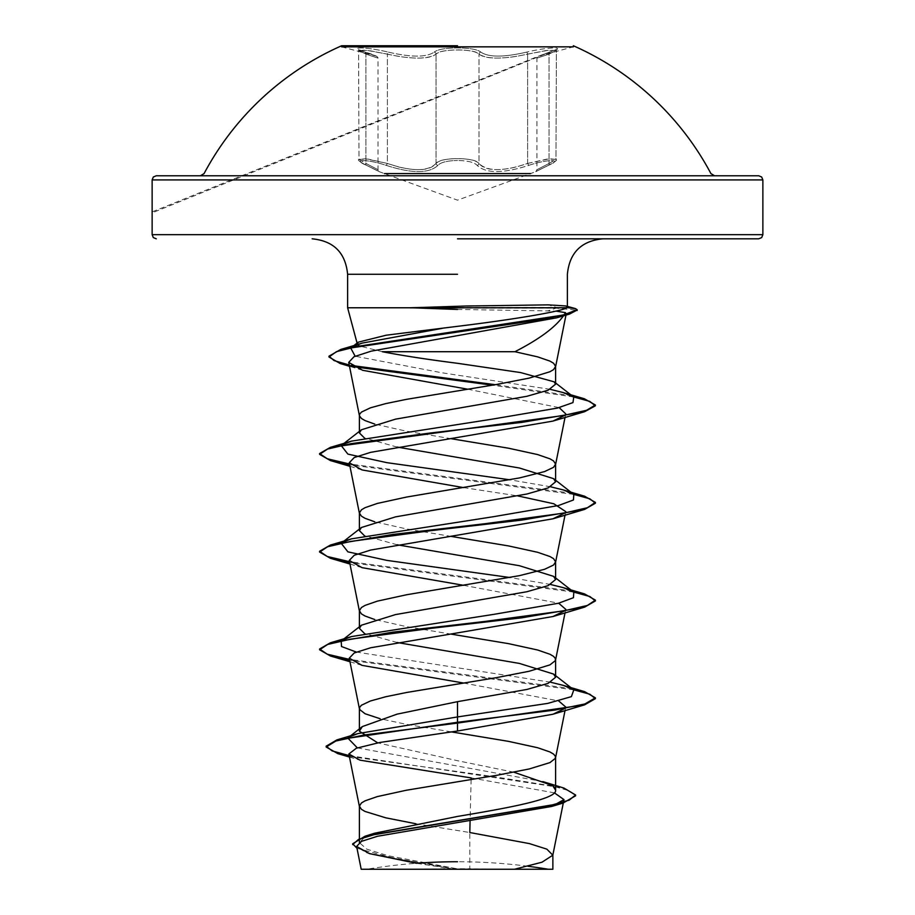 <?xml version="1.0" encoding="UTF-8"?>
<svg xmlns="http://www.w3.org/2000/svg" width="915" height="915" viewBox="0 0 915 915"><rect width="100%" height="100%" fill="white"/><g stroke="black" fill="none" stroke-linecap="round" stroke-linejoin="round"><path stroke-width="0.69" stroke-dasharray="4.58 3.43" d="M341.661 45.75L341.661 46.848L573.339 46.848L538.237 56.273L152.13 211.891M388.372 52.121C411.224 57.428 426.482 57.428 434.168 52.121C426.47 57.428 411.201 57.428 388.372 52.121C365.554 46.608 346.087 46.608 364.994 52.121C346.076 46.596 365.6 46.608 388.372 52.121A2.07 0.583 -76 0 0 387.388 54.122C411.601 59.429 427.82 59.429 436.055 54.122C439.166 51.434 446.326 50.039 457.523 49.913C468.709 50.039 475.869 51.434 478.991 54.111C487.203 59.406 503.41 59.406 527.612 54.111L549.457 50.096L555.977 50.611L549.057 54.122C533.056 59.429 533.056 59.429 549.057 54.122C533.056 59.429 533.056 59.429 549.057 54.122L555.988 50.611L546.987 50.348L516.563 56.353C497.131 59.258 484.607 58.514 478.991 54.111C475.423 48.609 439.623 48.609 436.055 54.122C430.473 58.537 417.949 59.281 398.471 56.375L368.013 50.348L358.989 50.611L365.897 54.111L359 50.611L365.52 50.096L387.388 54.122A2.07 0.583 -76 0 1 388.372 52.121M341.661 46.848L376.683 56.25L365.119 52.144A2.07 1.384 -71.9 0 0 364.994 52.121C380.114 57.405 380.114 57.405 364.994 52.121C380.114 57.405 380.114 57.405 364.994 52.121A2.07 1.384 108.1 0 1 365.119 52.144A2.07 1.384 108.1 0 1 365.897 54.111C381.864 59.406 381.864 59.406 365.897 54.111C381.864 59.406 381.864 59.406 365.897 54.111A2.07 1.384 -71.9 0 0 365.119 52.144L358.577 49.513L365.119 52.144C373.983 54.568 378.272 56.581 377.998 58.183L377.998 169.79L379.039 171.585L366.469 165.306A2.07 1.35 -65.6 0 0 366.652 165.375C350.948 159.004 367.441 159.016 386.267 165.386C411.91 173.644 429.124 173.644 437.919 165.386C440.721 162.298 447.241 160.674 457.5 160.514C447.241 160.674 440.721 162.298 437.919 165.386C429.055 173.644 411.841 173.644 386.267 165.386C367.395 159.004 350.96 159.004 366.652 165.375C383.385 173.61 383.385 173.61 366.652 165.375C383.385 173.61 383.385 173.61 366.652 165.375A2.07 1.35 114.4 0 1 366.469 165.306C360.11 162.127 357.616 160.148 358.989 159.382L368.047 159.084L387.388 163.442L398.471 166.93C418.018 171.482 430.542 170.316 436.055 163.442C427.843 171.688 411.624 171.688 387.388 163.442L365.543 158.787L359 159.37L365.897 163.43A2.07 1.35 -65.6 0 0 366.469 165.306L379.359 171.734L457.5 200.168L535.572 171.757L548.497 165.318A2.07 1.35 65.6 0 0 549.057 163.442L555.977 159.382L549.446 158.775L527.612 163.43C503.49 171.654 487.295 171.654 478.991 163.43C484.447 170.293 496.959 171.448 516.563 166.907L527.612 163.43L528.733 165.375C503.124 173.61 485.922 173.61 477.127 165.375C474.313 162.287 467.771 160.674 457.5 160.514C467.771 160.674 474.313 162.287 477.127 165.375C485.991 173.61 503.193 173.61 528.733 165.375C547.616 159.004 564.006 159.016 548.314 165.386C564.017 159.004 547.57 159.004 528.733 165.375L527.612 163.43L546.93 159.084L555.988 159.37L549.057 163.442C533.113 171.688 533.113 171.688 549.057 163.442C533.113 171.688 533.113 171.688 549.057 163.442L549.057 54.122A2.07 1.384 -108.1 0 1 549.835 52.155A2.07 1.384 -108.1 0 1 549.961 52.121C568.89 46.608 549.412 46.608 526.628 52.121A2.07 0.572 -103.9 0 1 527.612 54.111A2.07 0.572 -103.9 0 0 526.628 52.121C503.81 57.405 488.564 57.405 480.878 52.121A2.07 1.956 -44.2 0 0 478.991 54.111A2.07 1.956 -44.2 0 1 480.878 52.121C477.481 49.433 469.692 48.038 457.5 47.923C445.319 48.038 437.542 49.444 434.168 52.121C437.553 49.444 445.331 48.038 457.5 47.923C469.692 48.038 477.481 49.433 480.878 52.121C488.576 57.405 503.833 57.405 526.628 52.121C549.446 46.596 568.878 46.608 549.961 52.121C534.806 57.428 534.806 57.428 549.961 52.121C534.806 57.428 534.806 57.428 549.961 52.121A2.07 1.384 71.9 0 0 549.835 52.155L556.389 49.524L555.988 159.37C557.773 159.873 555.268 161.852 548.497 165.318A2.07 1.35 -114.4 0 0 549.057 163.442L549.057 54.122A2.07 1.384 71.9 0 1 549.835 52.155L538.237 56.273L556.389 49.524L555.988 159.37C557.532 159.908 555.039 161.886 548.497 165.318A2.07 1.35 65.6 0 1 548.314 165.386C531.535 173.644 531.535 173.644 548.314 165.386C531.535 173.644 531.535 173.644 548.314 165.386A2.07 1.35 -114.4 0 0 548.497 165.318L535.893 171.608L536.933 169.813L536.933 58.194C539.495 54.774 533.285 58.308 549.835 52.155L152.13 212.863M478.991 163.43C475.914 160.342 468.755 158.73 457.523 158.569C446.28 158.73 439.12 160.354 436.055 163.442A2.07 1.91 34.9 0 0 437.919 165.386A2.07 1.91 34.9 0 1 436.055 163.442C439.486 157.071 475.491 157.048 478.991 163.43A2.07 1.91 144.9 0 1 477.127 165.375A2.07 1.91 144.9 0 0 478.991 163.43L478.991 54.111L478.991 163.43M384.449 173.587L530.551 173.587M390.476 175.772L758.729 175.772M548.257 869.25L366.743 869.25A551.631 551.631 0 0 1 416.382 863.268L450.649 868.621L411.784 869.25L514.482 869.25M411.35 307.36L556.126 307.36L556.126 308.183L547.696 310.906L555.851 311.077M410.378 308.183L556.126 308.183L576.999 310.128M457.5 238.815L602.848 238.815L457.5 238.815M457.5 309.464L547.696 310.906M382.298 351.715L359.469 346.007M415.833 823.752L469.795 832.524L469.795 868.747L456.905 868.747L387.891 855.685L366.789 849.154L359.389 842.635L364.616 837.168M513.841 772.203L457.5 760.708L377.758 742.877M451.198 731.851L406.523 724.36L380.16 718.732M397.121 642.502L364.376 633.363M451.427 634.175L406.523 626.638L374.807 619.546M397.121 544.78L364.376 535.641M451.427 536.453L406.523 528.927L374.807 521.825M397.121 447.069L364.387 437.93M451.427 438.743L406.523 431.205L374.807 424.114M471.168 777.922L554.41 792.848M471.134 779.546L470.081 821.041M494.763 869.25L469.795 868.747M349.667 736.815L347.791 738.028M357.353 747.875L542.881 781.593L552.683 785.619M349.198 755.607L564.04 788.112M356.987 848.274L395.177 858.487L456.905 868.747M349.37 756.453L490.406 776.137L552.328 785.974L569.668 790.892L575.581 795.821M352.675 844.602L366.526 852.734L449.562 868.404L456.619 868.701M450.649 868.621L449.562 868.404M565.47 312.644L566.271 313.571L562.382 315.95M467.759 389.218L559.179 407.632M565.024 417.457L565.745 413.877L565.104 415.193M463.573 487.603L517.879 495.93M565.024 515.168L565.745 511.599L565.093 512.915M463.573 585.314L558.665 603.202M565.024 612.89L565.745 609.321L565.093 610.637M463.573 683.036L558.665 700.913M565.024 710.6L565.745 707.032L565.093 708.347M550.613 682.224L356.335 652.063M341.192 641.003L343.182 639.745M550.624 584.502L509.895 577.514M341.192 543.281L343.182 542.035M550.624 486.791L509.895 479.803M341.192 445.571L343.182 444.313M550.132 389.31L441.831 372.76L355.134 356.209M350.742 348.032L353.419 346.396M572.332 688.709L349.507 659.418M572.332 590.999L349.507 561.696M572.332 493.276L349.507 463.985M572.127 395.829L495.255 384.7M351.188 365.428L349.244 365.005M567.025 307.6L556.126 307.36L548.394 304.867M573.751 689.819L349.667 660.264M573.751 592.096L349.667 562.542M573.751 494.386L349.667 464.831M573.556 396.938L492.453 385.181M353.27 366.675L349.416 365.851M156.271 175.772L524.524 175.772M387.388 163.442L386.267 165.386L387.388 163.442L387.388 54.122L387.388 163.442M365.897 163.43A2.07 1.35 114.4 0 0 366.469 165.306C359.698 161.841 357.205 159.862 358.989 159.382L358.577 49.513L358.989 159.37L365.897 163.43C381.807 171.654 381.807 171.654 365.897 163.43C381.807 171.654 381.807 171.654 365.897 163.43L365.897 54.111L365.897 163.43M434.168 52.121A2.07 1.956 -135.9 0 1 436.055 54.122A2.07 1.956 -135.9 0 0 434.168 52.121M401.845 179.912L513.155 179.912M436.055 163.442L436.055 54.122L436.055 163.442M527.612 163.43L527.612 54.111L527.612 163.43M527.932 866.253A551.631 551.631 0 0 0 457.5 861.736M359.389 628.376L359.389 626.798M359.389 530.666L359.389 529.087M359.389 432.944L359.389 431.365M349.484 757.048L360.007 760.171M366.526 852.734L369.408 853.604M362.672 370.3L349.507 366.297M362.054 469.944L349.976 466.318M362.054 567.666L349.976 564.029M362.054 665.377L349.976 661.751M573.339 45.75L573.339 46.848"/><path stroke-width="1.37" d="M573.339 46.848L341.661 46.848M457.5 45.75L341.661 45.75L457.5 45.75M530.551 173.587L384.449 173.587M513.155 179.912L762.87 179.912L761.68 177.007L758.729 175.772L390.476 175.772M366.743 869.25L548.257 869.25A551.631 551.631 0 0 0 527.932 866.253M411.35 307.772L466.238 306.01L548.394 304.867L565.779 305.953L567.38 306.994L566.82 307.772L347.62 307.772L411.35 307.772L457.5 309.464M457.5 238.815L758.729 238.815L457.5 238.815M514.928 351.715L382.298 351.715C402.223 355.58 427.294 359.446 457.5 363.301L520.566 372.565L554.124 381.829L555.611 384.151L555.611 366.412L553.564 363.232L549.949 361.105L537.654 356.861L514.928 351.715C541.486 338.081 558.333 325.065 565.47 312.644L555.851 311.077M359.469 346.007L357.651 344.635M357.342 344.029L358.291 342.164L386.176 335.21L457.5 326.335C510.879 319.85 561.455 311.535 566.82 307.772M364.387 437.93L359.389 432.944L361.414 429.776L395.532 419.15L526.88 396.298L548.142 390.202L555.611 384.151M374.807 424.114L365.051 420.58L361.436 418.464L359.435 415.765L359.618 414.209L361.436 412.093L370.392 407.838L385.798 403.595L406.523 399.34L496.582 384.472L529.202 378.101L549.949 371.73L553.564 369.603L555.611 366.412M364.616 837.168L374.658 833.21L457.5 816.432C509.827 807.705 556.915 798.989 555.611 790.228L552.683 785.619L513.841 772.203M415.833 823.752L385.798 817.827L365.051 811.456L361.436 809.329L359.389 806.138L361.436 802.958L365.051 800.831L377.346 796.588L406.523 790.205L496.582 775.337L529.202 768.966L549.949 762.595L555.382 758.341L555.382 756.225L553.564 754.097L549.949 751.97L537.654 747.727L508.477 741.356L451.198 731.851M377.758 742.877L359.389 731.188L362.317 726.59L397.076 714.146L457.5 701.668L526.903 689.452L548.154 683.345L555.611 677.237L553.586 674.069L519.491 663.444L397.121 642.502M380.16 718.732L365.051 713.734L359.618 709.491L359.618 707.364L361.436 705.236L370.392 700.993L385.798 696.738L406.523 692.495L496.582 677.626L529.202 671.244L549.949 664.873L555.382 660.63L555.382 658.503L553.564 656.375L549.949 654.259L537.654 650.005L508.477 643.634L451.427 634.175M364.376 633.363L359.389 628.376L361.414 625.208L395.532 614.583L526.857 591.742L548.131 585.634L555.611 579.527L553.586 576.359L519.457 565.722L397.121 544.78M374.807 619.546L365.051 616.024L361.436 613.896L359.389 610.705L361.436 607.526L365.051 605.398L377.346 601.144L406.523 594.773L519.411 575.661L544.608 569.279L553.564 565.035L555.611 561.844L553.564 558.665L549.949 556.537L537.654 552.294L508.477 545.912L451.427 536.453M364.376 535.641L359.389 530.666L361.414 527.498L395.554 516.861L526.891 494.02L548.154 487.912L555.611 481.805L553.564 478.637L519.457 468.011L397.121 447.069M374.807 521.825L365.051 518.302L361.436 516.174L359.389 512.995L361.436 509.804L365.051 507.676L377.346 503.433L406.523 497.062L519.411 477.939L544.608 471.568L553.564 467.313L555.611 464.134L553.564 460.943L549.949 458.827L537.654 454.572L508.477 448.201L451.427 438.743M554.41 792.848L563.972 799.619L551.654 806.47L377.483 836.276L361.482 841.343L356.621 846.432L369.408 853.604L416.382 863.268A551.631 551.631 0 0 1 457.5 861.736M563.972 799.619L552.82 855.193L541.954 862.227L514.482 869.25L552.866 869.25L361.196 869.25L356.621 846.432M552.82 855.193L546.838 849.143L529.43 843.607L469.795 832.524L470.081 821.041M457.5 701.668L457.5 731.016L379.622 742.511L356.29 748.253L348.867 753.983L360.007 760.171L471.168 777.922L471.134 779.546M553.586 674.069L573.808 689.864L571.383 696.635L547.73 703.395L457.5 716.937L357.994 733.567L349.667 736.815M362.306 726.59L347.791 738.028L357.353 747.875M553.735 786.454L555.611 790.228L555.611 757.288M326.163 746.194L326.163 747.006L335.862 741.024L363.838 735.042L457.5 723.079L584.605 704.847L595.402 698.648L595.402 697.836L584.914 703.944L555.016 710.051L457.5 722.267L336.903 739.892L326.163 746.194L332.088 750.895L349.198 755.607M542.881 781.593L564.04 788.112L575.581 794.998L569.187 800.156L550.922 805.303L365.051 836.219L352.675 843.79L356.987 848.274M326.163 747.006L337.807 753.628L349.37 756.453M575.581 794.998L575.581 795.821L562.919 803.118L375.596 834.228L358.52 839.421L352.675 844.602L352.675 843.79M562.382 315.95L556.732 317.814L371.25 351.143L353.956 356.759L348.729 362.386L362.672 370.3L467.759 389.218M559.179 407.632L565.745 413.877M565.104 415.193L552.946 421.094L370.689 452.33L354.231 457.534L349.256 462.75L362.054 469.944L463.573 487.603M517.879 495.93L553.804 503.765L565.745 511.599M565.093 512.915L552.923 518.805L370.678 550.052L354.242 555.256L349.256 560.46L362.054 567.666L463.573 585.314M558.665 603.202L565.745 609.321M565.093 610.637L552.946 616.527L370.678 647.763L354.231 652.978L349.256 658.182L362.054 665.377L463.573 683.036M558.665 700.913L565.745 707.032M565.093 708.347L552.946 714.238L457.5 731.016M573.808 689.864L563.388 685.392L550.613 682.224M356.335 652.063L341.512 646.528L341.192 641.003L361.414 625.208M343.182 639.745L351.6 636.543L493.906 614.342L558.505 603.248L573.453 597.689L573.808 592.142L563.388 587.682L550.624 584.502M509.895 577.514L386.988 560.403L347.917 551.848L341.192 543.281L361.414 527.498M343.182 542.035L351.6 538.821L493.894 516.632L558.493 505.526L573.453 499.979L573.808 494.432L563.388 489.96L550.624 486.791M509.895 479.803L386.988 462.681L347.917 454.126L341.192 445.571L361.414 429.776M343.182 444.313L351.6 441.11L492.556 419.093L557.384 408.09L572.973 402.589L573.751 397.087L562.954 392.501L550.132 389.31M355.134 356.209L350.742 348.032L358.28 342.164M353.419 346.396L362.168 343.114L442.071 328.382M595.402 697.836L584.605 691.637L572.332 688.709M349.507 659.418L327.284 654.202L319.598 648.987L330.395 642.788L393.004 632.116L484.79 621.457L564.223 610.785L587.384 605.456L595.402 600.126L584.605 593.927L572.332 590.999M349.507 561.696L327.284 556.48L319.598 551.265L330.395 545.066L393.015 534.406L484.79 523.735L564.223 513.075L587.373 507.734L595.402 502.404L584.605 496.204L572.332 493.276M349.507 463.985L327.284 458.77L319.598 453.543L330.395 447.355L562.919 415.582L586.561 410.286L595.368 404.99L584.296 398.734L572.127 395.829M495.255 384.7L351.188 365.428M349.244 365.005L334.124 360.59L328.977 356.187L340.689 349.473L540.868 319.644L564.269 314.68L577.159 309.705L575.409 308.572L567.025 307.6M595.402 698.648L589.878 694.233L573.751 689.819M349.667 660.264L330.395 655.986L319.598 649.799L327.616 644.457L350.765 639.127L430.21 628.468L521.996 617.797L584.605 607.125L595.402 600.938L589.878 596.523L573.751 592.096M349.667 562.542L330.395 558.276L319.598 552.077L327.627 546.747L350.777 541.417L430.21 530.746L521.996 520.086L584.605 509.415L595.402 503.216L589.878 498.801L573.751 494.386M349.667 464.831L330.395 460.554L319.598 454.355L327.627 449.025L350.777 443.695L430.21 433.024L521.985 422.364L584.605 411.704L595.368 405.814L589.74 401.376L573.556 396.938M492.453 385.181L353.27 366.675M349.416 365.851L340.037 363.472L328.977 356.999L336.503 351.646L358.062 346.282L569.45 314.108L576.999 310.128M524.524 175.772L156.271 175.772L153.32 177.007L152.13 179.912L401.845 179.912M758.729 238.815L761.68 237.58L762.87 234.686L762.87 179.912L152.13 179.912L152.13 234.686L762.87 234.686L152.13 234.686L153.32 237.58L156.271 238.815M457.5 274.283L347.62 274.283L457.5 274.283M714.581 175.772L710.921 173.587A287.047 287.047 0 0 0 573.339 45.75M341.661 45.75A287.047 287.047 0 0 0 204.079 173.587L200.419 175.772M357.33 344.04L347.62 307.772L347.62 274.283C345.515 252.746 333.7 240.919 312.152 238.815M567.38 306.994L567.38 274.283C569.485 252.746 581.3 240.919 602.848 238.815M555.611 677.237L555.611 659.566M555.611 579.527L555.611 561.844M555.611 481.805L555.611 464.134M359.389 842.635L359.389 806.138M359.389 731.188L359.389 708.427M359.389 626.798L359.389 610.705M359.389 529.087L359.389 512.995M359.389 431.365L359.389 415.273M552.866 869.25L552.866 854.69M374.658 833.21L365.051 836.219M357.994 733.567L336.903 739.892M337.807 753.628L349.484 757.048M562.919 803.118L551.654 806.47M566.271 313.571L555.565 366.915M348.718 362.386L359.435 415.765M565.024 417.457L555.565 464.626M349.256 462.75L359.435 513.487M565.024 515.168L555.565 562.348M349.256 560.46L359.435 611.209M565.024 612.89L555.565 660.058M349.256 658.182L359.435 708.919M565.024 710.6L555.565 757.78M348.867 753.983L359.435 806.641M565.779 305.953L575.409 308.572M563.388 685.392L584.605 691.637M351.6 636.543L330.395 642.788M563.388 587.682L584.605 593.927M351.6 538.821L330.395 545.066M563.388 489.96L584.605 496.204M351.6 441.11L330.395 447.355M562.954 392.501L584.296 398.734M362.168 343.114L340.689 349.473M573.808 592.142L553.586 576.359M573.808 494.432L553.575 478.637M573.751 397.087L554.124 381.829M556.732 317.814L569.45 314.108M349.507 366.297L340.037 363.472M552.946 421.094L584.605 411.704M349.976 466.318L330.395 460.554M552.923 518.816L584.605 509.415M349.976 564.029L330.395 558.276M552.946 616.527L584.605 607.125M349.976 661.751L330.395 655.986M552.946 714.238L584.605 704.847M319.598 649.799L319.598 648.987M595.402 600.938L595.402 600.126M319.598 552.077L319.598 551.265M595.402 503.216L595.402 502.404M319.598 454.355L319.598 453.543M595.368 405.814L595.368 404.99M328.977 356.999L328.977 356.187M577.159 310.517L577.159 309.705M152.13 211.891L152.13 212.863"/></g></svg>
